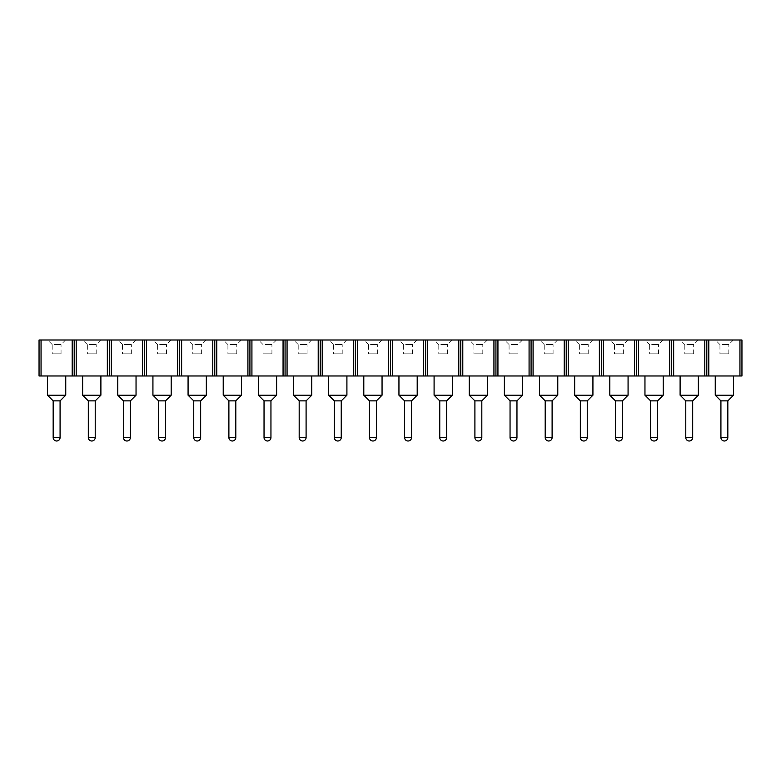<?xml version="1.0" encoding="UTF-8"?>
<svg xmlns="http://www.w3.org/2000/svg" width="781" height="781" viewBox="0 0 781 781"><rect width="100%" height="100%" fill="white"/><g stroke="black" fill="none" stroke-linecap="round" stroke-linejoin="round"><path stroke-width="0.59" stroke-dasharray="3.9 2.93" d="M715.386 339.999L724.377 339.999L715.386 339.999L719.945 344.558L724.377 344.558L719.945 344.558L719.945 353.832L728.81 353.832L719.945 353.832M680.241 339.999L689.232 339.999L680.241 339.999L684.8 344.558L689.232 344.558L684.8 344.558L684.8 353.832L693.665 353.832L684.8 353.832M645.096 339.999L654.087 339.999L645.096 339.999L649.655 344.558L654.087 344.558L649.655 344.558L649.655 353.832L658.52 353.832L649.655 353.832M609.951 339.999L618.942 339.999L609.951 339.999L614.51 344.558L618.942 344.558L614.51 344.558L614.51 353.832L623.375 353.832L614.51 353.832M574.806 339.999L583.798 339.999L574.806 339.999L579.365 344.558L583.798 344.558L579.365 344.558L579.365 353.832L588.23 353.832L579.365 353.832M539.661 339.999L548.652 339.999L539.661 339.999L544.22 344.558L548.652 344.558L544.22 344.558L544.22 353.832L553.085 353.832L544.22 353.832M504.516 339.999L513.507 339.999L504.516 339.999L509.075 344.558L513.507 344.558L509.075 344.558L509.075 353.832L517.94 353.832L509.075 353.832M469.371 339.999L478.362 339.999L469.371 339.999L473.93 344.558L478.362 344.558L473.93 344.558L473.93 353.832L482.795 353.832L473.93 353.832M434.226 339.999L443.217 339.999L434.226 339.999L438.785 344.558L443.217 344.558L438.785 344.558L438.785 353.832L447.65 353.832L438.785 353.832M399.081 339.999L408.072 339.999L399.081 339.999L403.64 344.558L408.072 344.558L403.64 344.558L403.64 353.832L412.505 353.832L403.64 353.832M363.936 339.999L372.928 339.999L363.936 339.999L368.495 344.558L372.928 344.558L368.495 344.558L368.495 353.832L377.36 353.832L368.495 353.832M328.791 339.999L337.782 339.999L328.791 339.999L333.35 344.558L337.782 344.558L333.35 344.558L333.35 353.832L342.215 353.832L333.35 353.832M293.646 339.999L302.637 339.999L293.646 339.999L298.205 344.558L302.637 344.558L298.205 344.558L298.205 353.832L307.07 353.832L298.205 353.832M258.501 339.999L267.493 339.999L258.501 339.999L263.06 344.558L267.493 344.558L263.06 344.558L263.06 353.832L271.925 353.832L263.06 353.832M223.356 339.999L232.347 339.999L223.356 339.999L227.915 344.558L232.347 344.558L227.915 344.558L227.915 353.832L236.78 353.832L227.915 353.832M188.211 339.999L197.202 339.999L188.211 339.999L192.77 344.558L197.202 344.558L192.77 344.558L192.77 353.832L201.635 353.832L192.77 353.832M153.066 339.999L162.058 339.999L153.066 339.999L157.625 344.558L162.058 344.558L157.625 344.558L157.625 353.832L166.49 353.832L157.625 353.832M117.921 339.999L126.912 339.999L117.921 339.999L122.48 344.558L126.912 344.558L122.48 344.558L122.48 353.832L131.345 353.832L122.48 353.832M82.776 339.999L91.767 339.999L82.776 339.999L87.335 344.558L91.767 344.558L87.335 344.558L87.335 353.832L96.2 353.832L87.335 353.832M47.631 339.999L56.622 339.999L47.631 339.999L52.19 344.558L56.622 344.558L52.19 344.558L52.19 353.832L61.055 353.832L52.19 353.832M39.05 375.973L741.95 375.973L741.95 339.999L39.05 339.999L39.05 375.973M47.495 375.973L65.75 375.973L47.495 375.973M82.64 375.973L100.895 375.973L82.64 375.973M117.785 375.973L136.04 375.973L117.785 375.973M152.93 375.973L171.185 375.973L152.93 375.973M188.075 375.973L206.33 375.973L188.075 375.973M223.22 375.973L241.475 375.973L223.22 375.973M258.365 375.973L276.62 375.973L258.365 375.973M293.51 375.973L311.765 375.973L293.51 375.973M328.655 375.973L346.91 375.973L328.655 375.973M363.8 375.973L382.055 375.973L363.8 375.973M398.945 375.973L417.2 375.973L398.945 375.973M434.09 375.973L452.345 375.973L434.09 375.973M469.235 375.973L487.49 375.973L469.235 375.973M504.38 375.973L522.635 375.973L504.38 375.973M539.525 375.973L557.78 375.973L539.525 375.973M574.67 375.973L592.925 375.973L574.67 375.973M609.815 375.973L628.07 375.973L609.815 375.973M644.96 375.973L663.215 375.973L644.96 375.973M680.105 375.973L698.36 375.973L680.105 375.973M715.25 375.973L733.505 375.973L715.25 375.973M65.75 395.206L47.495 395.206M60.078 400.878L53.167 400.878M100.895 395.206L82.64 395.206M95.223 400.878L88.312 400.878M136.04 395.206L117.785 395.206M130.368 400.878L123.457 400.878M171.185 395.206L152.93 395.206M165.513 400.878L158.602 400.878M206.33 395.206L188.075 395.206M200.658 400.878L193.747 400.878M241.475 395.206L223.22 395.206M235.803 400.878L228.892 400.878M276.62 395.206L258.365 395.206M270.948 400.878L264.037 400.878M311.765 395.206L293.51 395.206M306.093 400.878L299.182 400.878M346.91 395.206L328.655 395.206M341.238 400.878L334.327 400.878M382.055 395.206L363.8 395.206M376.383 400.878L369.472 400.878M417.2 395.206L398.945 395.206M411.528 400.878L404.617 400.878M452.345 395.206L434.09 395.206M446.673 400.878L439.762 400.878M487.49 395.206L469.235 395.206M481.818 400.878L474.907 400.878M522.635 395.206L504.38 395.206M516.963 400.878L510.052 400.878M557.78 395.206L539.525 395.206M552.108 400.878L545.197 400.878M592.925 395.206L574.67 395.206M587.253 400.878L580.342 400.878M628.07 395.206L609.815 395.206M622.398 400.878L615.487 400.878M663.215 395.206L644.96 395.206M657.543 400.878L650.632 400.878M698.36 395.206L680.105 395.206M692.688 400.878L685.777 400.878M56.622 339.999L65.614 339.999L56.622 339.999M91.767 339.999L100.759 339.999L91.767 339.999M126.912 339.999L135.904 339.999L126.912 339.999M162.058 339.999L171.049 339.999L162.058 339.999M197.202 339.999L206.194 339.999L197.202 339.999M232.347 339.999L241.339 339.999L232.347 339.999M267.493 339.999L276.484 339.999L267.493 339.999M302.637 339.999L311.629 339.999L302.637 339.999M337.782 339.999L346.774 339.999L337.782 339.999M372.928 339.999L381.919 339.999L372.928 339.999M408.072 339.999L417.064 339.999L408.072 339.999M443.217 339.999L452.209 339.999L443.217 339.999M478.362 339.999L487.354 339.999L478.362 339.999M513.507 339.999L522.499 339.999L513.507 339.999M548.652 339.999L557.644 339.999L548.652 339.999M583.798 339.999L592.789 339.999L583.798 339.999M618.942 339.999L627.934 339.999L618.942 339.999M654.087 339.999L663.079 339.999L654.087 339.999M689.232 339.999L698.224 339.999L689.232 339.999M724.377 339.999L733.369 339.999L724.377 339.999M65.614 339.999L61.055 344.558L56.622 344.558L61.055 344.558L61.055 353.832M100.759 339.999L96.2 344.558L91.767 344.558L96.2 344.558L96.2 353.832M135.904 339.999L131.345 344.558L126.912 344.558L131.345 344.558L131.345 353.832M171.049 339.999L166.49 344.558L162.058 344.558L166.49 344.558L166.49 353.832M206.194 339.999L201.635 344.558L197.202 344.558L201.635 344.558L201.635 353.832M241.339 339.999L236.78 344.558L232.347 344.558L236.78 344.558L236.78 353.832M276.484 339.999L271.925 344.558L267.493 344.558L271.925 344.558L271.925 353.832M311.629 339.999L307.07 344.558L302.637 344.558L307.07 344.558L307.07 353.832M346.774 339.999L342.215 344.558L337.782 344.558L342.215 344.558L342.215 353.832M381.919 339.999L377.36 344.558L372.928 344.558L377.36 344.558L377.36 353.832M417.064 339.999L412.505 344.558L408.072 344.558L412.505 344.558L412.505 353.832M452.209 339.999L447.65 344.558L443.217 344.558L447.65 344.558L447.65 353.832M487.354 339.999L482.795 344.558L478.362 344.558L482.795 344.558L482.795 353.832M522.499 339.999L517.94 344.558L513.507 344.558L517.94 344.558L517.94 353.832M557.644 339.999L553.085 344.558L548.652 344.558L553.085 344.558L553.085 353.832M592.789 339.999L588.23 344.558L583.798 344.558L588.23 344.558L588.23 353.832M627.934 339.999L623.375 344.558L618.942 344.558L623.375 344.558L623.375 353.832M663.079 339.999L658.52 344.558L654.087 344.558L658.52 344.558L658.52 353.832M698.224 339.999L693.665 344.558L689.232 344.558L693.665 344.558L693.665 353.832M41.051 375.973L41.051 339.999M72.194 375.973L72.194 339.999M74.195 375.973L74.195 339.999M76.196 375.973L76.196 339.999M107.339 375.973L107.339 339.999M109.34 375.973L109.34 339.999M111.341 375.973L111.341 339.999M142.484 375.973L142.484 339.999M144.485 375.973L144.485 339.999M146.486 375.973L146.486 339.999M177.629 375.973L177.629 339.999M179.63 375.973L179.63 339.999M181.631 375.973L181.631 339.999M212.774 375.973L212.774 339.999M214.775 375.973L214.775 339.999M216.776 375.973L216.776 339.999M247.919 375.973L247.919 339.999M249.92 375.973L249.92 339.999M251.921 375.973L251.921 339.999M283.064 375.973L283.064 339.999M285.065 375.973L285.065 339.999M287.066 375.973L287.066 339.999M318.209 375.973L318.209 339.999M320.21 375.973L320.21 339.999M322.211 375.973L322.211 339.999M353.354 375.973L353.354 339.999M355.355 375.973L355.355 339.999M357.356 375.973L357.356 339.999M388.499 375.973L388.499 339.999M390.5 375.973L390.5 339.999M392.501 375.973L392.501 339.999M423.644 375.973L423.644 339.999M425.645 375.973L425.645 339.999M427.646 375.973L427.646 339.999M458.789 375.973L458.789 339.999M460.79 375.973L460.79 339.999M462.791 375.973L462.791 339.999M493.934 375.973L493.934 339.999M495.935 375.973L495.935 339.999M497.936 375.973L497.936 339.999M529.079 375.973L529.079 339.999M531.08 375.973L531.08 339.999M533.081 375.973L533.081 339.999M564.224 375.973L564.224 339.999M566.225 375.973L566.225 339.999M568.226 375.973L568.226 339.999M599.369 375.973L599.369 339.999M601.37 375.973L601.37 339.999M603.371 375.973L603.371 339.999M634.514 375.973L634.514 339.999M636.515 375.973L636.515 339.999M638.516 375.973L638.516 339.999M669.659 375.973L669.659 339.999M671.66 375.973L671.66 339.999M673.661 375.973L673.661 339.999M704.804 375.973L704.804 339.999M706.805 375.973L706.805 339.999M708.806 375.973L708.806 339.999M739.949 375.973L739.949 339.999M733.369 339.999L728.81 344.558L724.377 344.558L728.81 344.558L728.81 353.832M733.505 395.206L715.25 395.206M727.833 400.878L720.922 400.878M60.078 437.545L53.167 437.545M95.223 437.545L88.312 437.545M130.368 437.545L123.457 437.545M165.513 437.545L158.602 437.545M200.658 437.545L193.747 437.545M235.803 437.545L228.892 437.545M270.948 437.545L264.037 437.545M306.093 437.545L299.182 437.545M341.238 437.545L334.327 437.545M376.383 437.545L369.472 437.545M411.528 437.545L404.617 437.545M446.673 437.545L439.762 437.545M481.818 437.545L474.907 437.545M516.963 437.545L510.052 437.545M552.108 437.545L545.197 437.545M587.253 437.545L580.342 437.545M622.398 437.545L615.487 437.545M657.543 437.545L650.632 437.545M692.688 437.545L685.777 437.545M727.833 437.545L720.922 437.545"/><path stroke-width="1.17" d="M706.805 375.973L39.05 375.973L39.05 339.999L708.806 339.999L708.806 375.973L706.805 375.973L706.805 339.999M739.949 375.973L739.949 339.999L741.95 339.999L741.95 375.973L708.806 375.973M60.078 437.545L53.167 437.545A3.456 3.456 0 0 0 56.622 441.001A3.456 3.456 0 0 0 60.078 437.545L60.078 400.878L65.75 395.206L65.75 375.973M65.75 395.206L47.495 395.206L47.495 375.973M60.078 400.878L53.167 400.878L47.495 395.206M53.167 437.545L53.167 400.878M95.223 437.545L88.312 437.545A3.456 3.456 0 0 0 91.767 441.001A3.456 3.456 0 0 0 95.223 437.545L95.223 400.878L100.895 395.206L82.64 395.206L82.64 375.973M100.895 395.206L100.895 375.973M95.223 400.878L88.312 400.878L82.64 395.206M88.312 437.545L88.312 400.878M130.368 437.545L123.457 437.545A3.456 3.456 0 0 0 126.912 441.001A3.456 3.456 0 0 0 130.368 437.545L130.368 400.878L136.04 395.206L117.785 395.206L117.785 375.973M136.04 395.206L136.04 375.973M130.368 400.878L123.457 400.878L117.785 395.206M123.457 437.545L123.457 400.878M165.513 437.545L158.602 437.545A3.456 3.456 0 0 0 162.058 441.001A3.456 3.456 0 0 0 165.513 437.545L165.513 400.878L171.185 395.206L152.93 395.206L152.93 375.973M171.185 395.206L171.185 375.973M165.513 400.878L158.602 400.878L152.93 395.206M158.602 437.545L158.602 400.878M200.658 437.545L193.747 437.545A3.456 3.456 0 0 0 197.202 441.001A3.456 3.456 0 0 0 200.658 437.545L200.658 400.878L206.33 395.206L188.075 395.206L188.075 375.973M206.33 395.206L206.33 375.973M200.658 400.878L193.747 400.878L188.075 395.206M193.747 437.545L193.747 400.878M235.803 437.545L228.892 437.545A3.456 3.456 0 0 0 232.347 441.001A3.456 3.456 0 0 0 235.803 437.545L235.803 400.878L241.475 395.206L223.22 395.206L223.22 375.973M241.475 395.206L241.475 375.973M235.803 400.878L228.892 400.878L223.22 395.206M228.892 437.545L228.892 400.878M270.948 437.545L264.037 437.545A3.456 3.456 0 0 0 267.493 441.001A3.456 3.456 0 0 0 270.948 437.545L270.948 400.878L276.62 395.206L258.365 395.206L258.365 375.973M276.62 395.206L276.62 375.973M270.948 400.878L264.037 400.878L258.365 395.206M264.037 437.545L264.037 400.878M306.093 437.545L299.182 437.545A3.456 3.456 0 0 0 302.637 441.001A3.456 3.456 0 0 0 306.093 437.545L306.093 400.878L311.765 395.206L293.51 395.206L293.51 375.973M311.765 395.206L311.765 375.973M306.093 400.878L299.182 400.878L293.51 395.206M299.182 437.545L299.182 400.878M341.238 437.545L334.327 437.545A3.456 3.456 0 0 0 337.782 441.001A3.456 3.456 0 0 0 341.238 437.545L341.238 400.878L346.91 395.206L328.655 395.206L328.655 375.973M346.91 395.206L346.91 375.973M341.238 400.878L334.327 400.878L328.655 395.206M334.327 437.545L334.327 400.878M376.383 437.545L369.472 437.545A3.456 3.456 0 0 0 372.928 441.001A3.456 3.456 0 0 0 376.383 437.545L376.383 400.878L382.055 395.206L363.8 395.206L363.8 375.973M382.055 395.206L382.055 375.973M376.383 400.878L369.472 400.878L363.8 395.206M369.472 437.545L369.472 400.878M411.528 437.545L404.617 437.545A3.456 3.456 0 0 0 408.072 441.001A3.456 3.456 0 0 0 411.528 437.545L411.528 400.878L417.2 395.206L398.945 395.206L398.945 375.973M417.2 395.206L417.2 375.973M411.528 400.878L404.617 400.878L398.945 395.206M404.617 437.545L404.617 400.878M446.673 437.545L439.762 437.545A3.456 3.456 0 0 0 443.217 441.001A3.456 3.456 0 0 0 446.673 437.545L446.673 400.878L452.345 395.206L434.09 395.206L434.09 375.973M452.345 395.206L452.345 375.973M446.673 400.878L439.762 400.878L434.09 395.206M439.762 437.545L439.762 400.878M481.818 437.545L474.907 437.545A3.456 3.456 0 0 0 478.362 441.001A3.456 3.456 0 0 0 481.818 437.545L481.818 400.878L487.49 395.206L469.235 395.206L469.235 375.973M487.49 395.206L487.49 375.973M481.818 400.878L474.907 400.878L469.235 395.206M474.907 437.545L474.907 400.878M516.963 437.545L510.052 437.545A3.456 3.456 0 0 0 513.507 441.001A3.456 3.456 0 0 0 516.963 437.545L516.963 400.878L522.635 395.206L504.38 395.206L504.38 375.973M522.635 395.206L522.635 375.973M516.963 400.878L510.052 400.878L504.38 395.206M510.052 437.545L510.052 400.878M552.108 437.545L545.197 437.545A3.456 3.456 0 0 0 548.652 441.001A3.456 3.456 0 0 0 552.108 437.545L552.108 400.878L557.78 395.206L539.525 395.206L539.525 375.973M557.78 395.206L557.78 375.973M552.108 400.878L545.197 400.878L539.525 395.206M545.197 437.545L545.197 400.878M587.253 437.545L580.342 437.545A3.456 3.456 0 0 0 583.798 441.001A3.456 3.456 0 0 0 587.253 437.545L587.253 400.878L592.925 395.206L574.67 395.206L574.67 375.973M592.925 395.206L592.925 375.973M587.253 400.878L580.342 400.878L574.67 395.206M580.342 437.545L580.342 400.878M622.398 437.545L615.487 437.545A3.456 3.456 0 0 0 618.942 441.001A3.456 3.456 0 0 0 622.398 437.545L622.398 400.878L628.07 395.206L609.815 395.206L609.815 375.973M628.07 395.206L628.07 375.973M622.398 400.878L615.487 400.878L609.815 395.206M615.487 437.545L615.487 400.878M657.543 437.545L650.632 437.545A3.456 3.456 0 0 0 654.087 441.001A3.456 3.456 0 0 0 657.543 437.545L657.543 400.878L663.215 395.206L644.96 395.206L644.96 375.973M663.215 395.206L663.215 375.973M657.543 400.878L650.632 400.878L644.96 395.206M650.632 437.545L650.632 400.878M692.688 437.545L685.777 437.545A3.456 3.456 0 0 0 689.232 441.001A3.456 3.456 0 0 0 692.688 437.545L692.688 400.878L698.36 395.206L680.105 395.206L680.105 375.973M698.36 395.206L698.36 375.973M692.688 400.878L685.777 400.878L680.105 395.206M685.777 437.545L685.777 400.878M739.949 339.999L708.806 339.999M704.804 375.973L704.804 339.999M673.661 375.973L673.661 339.999M671.66 375.973L671.66 339.999M669.659 375.973L669.659 339.999M638.516 375.973L638.516 339.999M636.515 375.973L636.515 339.999M634.514 375.973L634.514 339.999M603.371 375.973L603.371 339.999M601.37 375.973L601.37 339.999M599.369 375.973L599.369 339.999M568.226 375.973L568.226 339.999M566.225 375.973L566.225 339.999M564.224 375.973L564.224 339.999M533.081 375.973L533.081 339.999M531.08 375.973L531.08 339.999M529.079 375.973L529.079 339.999M497.936 375.973L497.936 339.999M495.935 375.973L495.935 339.999M493.934 375.973L493.934 339.999M462.791 375.973L462.791 339.999M460.79 375.973L460.79 339.999M458.789 375.973L458.789 339.999M427.646 375.973L427.646 339.999M425.645 375.973L425.645 339.999M423.644 375.973L423.644 339.999M392.501 375.973L392.501 339.999M390.5 375.973L390.5 339.999M388.499 375.973L388.499 339.999M357.356 375.973L357.356 339.999M355.355 375.973L355.355 339.999M353.354 375.973L353.354 339.999M322.211 375.973L322.211 339.999M320.21 375.973L320.21 339.999M318.209 375.973L318.209 339.999M287.066 375.973L287.066 339.999M285.065 375.973L285.065 339.999M283.064 375.973L283.064 339.999M251.921 375.973L251.921 339.999M249.92 375.973L249.92 339.999M247.919 375.973L247.919 339.999M216.776 375.973L216.776 339.999M214.775 375.973L214.775 339.999M212.774 375.973L212.774 339.999M181.631 375.973L181.631 339.999M179.63 375.973L179.63 339.999M177.629 375.973L177.629 339.999M146.486 375.973L146.486 339.999M144.485 375.973L144.485 339.999M142.484 375.973L142.484 339.999M111.341 375.973L111.341 339.999M109.34 375.973L109.34 339.999M107.339 375.973L107.339 339.999M76.196 375.973L76.196 339.999M74.195 375.973L74.195 339.999M72.194 375.973L72.194 339.999M41.051 375.973L41.051 339.999M727.833 437.545L720.922 437.545A3.456 3.456 0 0 0 724.377 441.001A3.456 3.456 0 0 0 727.833 437.545L727.833 400.878L733.505 395.206L715.25 395.206L715.25 375.973M733.505 395.206L733.505 375.973M727.833 400.878L720.922 400.878L715.25 395.206M720.922 437.545L720.922 400.878"/></g></svg>
